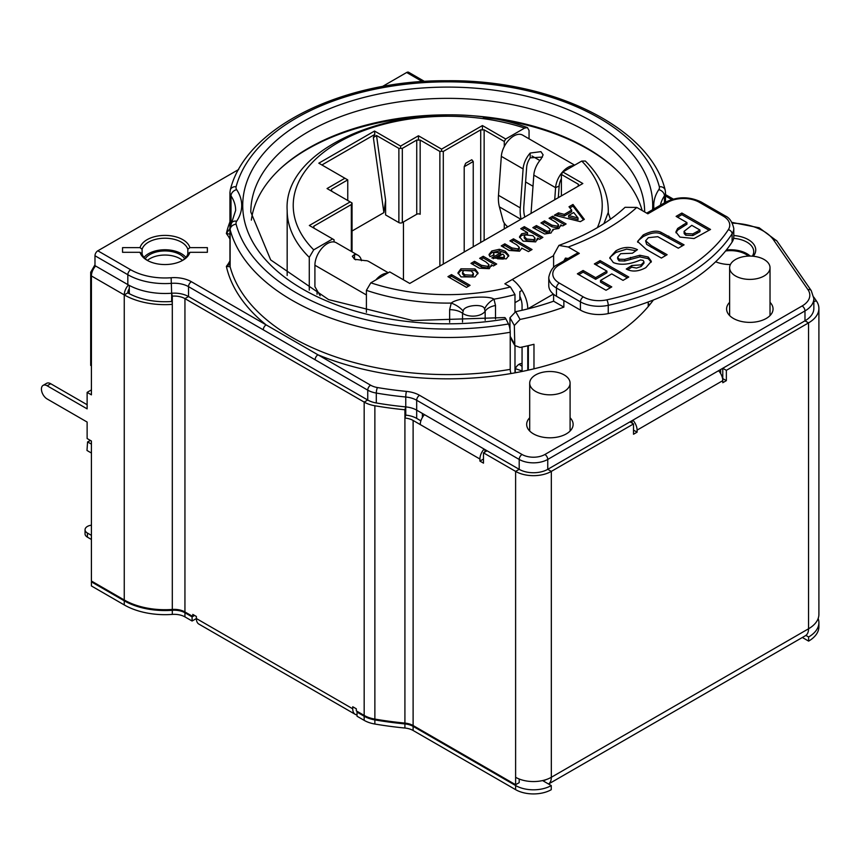 <?xml version="1.0" encoding="UTF-8"?>
<svg xmlns="http://www.w3.org/2000/svg" width="862" height="862" viewBox="0 0 862 862"><rect width="100%" height="100%" fill="white"/><g stroke="black" fill="none" stroke-linecap="round" stroke-linejoin="round"><path stroke-width="1.29" d="M464.209 252.006L464.209 166.722L465.663 163.274L471.783 159.739L473.238 161.506L473.238 246.791M464.209 166.722L473.238 161.506M504.281 146.518L504.281 141.465L505.703 138.997L482.429 125.561L441.581 149.137L441.581 151.281L443.294 151.443L480.716 129.839L480.716 242.47M313.908 228.128L313.908 226.146L351.33 204.542L351.33 251.424M648.224 304.038L650.056 304.351M615.306 168.844A198.432 114.56 0 0 0 483.323 117.48M412.133 117.48A198.432 114.56 0 0 0 280.139 168.844M449.361 277.489L451.494 276.249L468.637 286.141M451.494 274.601L470.059 285.322L466.504 287.38L447.938 276.659L451.494 274.601L451.494 276.249M497.514 257.135L503.322 257.426L504.389 255.831L502.837 254.064L497.514 257.135L497.514 258.783L503.322 259.074L504.389 256.079M504.389 255.831L504.389 257.479M493.258 258.719L500.714 254.419L500.714 252.771L494.465 252.523L493.495 253.762L494.12 254.947L489.972 256.65L489.034 254.462L491.846 250.961L499.324 249.29L505.283 251.198L508.785 255.443L506.253 258.869L491.803 257.921L500.714 252.771M489.174 255.292L491.846 252.62L499.324 250.939L505.283 252.846L508.666 256.262M511.338 241.705L513.483 240.466L530.615 250.357M502.665 246.704L504.809 245.476L511.909 249.571L518.03 250.583L519.269 248.989L519.269 247.34L516.65 244.765L509.916 240.875L513.483 238.817L532.048 249.538L528.481 251.596L521.704 248.094M521.672 248.504L519.56 251.187L509.13 250.443L501.242 245.885L504.809 243.827L511.909 247.922L518.03 248.935L519.269 247.34M513.483 240.466L513.483 238.817M504.809 245.476L504.809 243.827M568.608 215.489L568.608 217.138L578.046 219.627L578.046 217.978L573.693 212.548L568.608 215.489L578.046 217.978M556.356 215.715L558.436 214.509L564.265 216.017L571.678 211.729L571.678 210.08L569.006 206.761L572.982 204.466L584.328 219.347L580.341 221.653L554.363 215.22L558.436 212.86L564.265 214.369L571.678 210.08M569.911 207.882L572.982 206.115L583.455 219.853M558.436 214.509L558.436 212.86M572.982 206.115L572.982 204.466M564.265 216.017L564.265 214.369M550.506 219.088L552.65 217.849L564.675 224.799M542.37 223.786L544.515 222.547L551.885 226.803L557.412 227.848L558.511 226.383L558.511 224.734L555.624 222.04L549.083 218.258L552.65 216.2L566.108 223.969L562.821 225.866L561.033 225.381M534.278 228.462L536.412 227.223L547.058 232.945L549.331 232.514L550.344 229.454L547.413 226.695L540.948 222.956L544.515 220.898L551.885 225.154L557.412 226.2L558.511 224.734M552.65 217.849L552.65 216.2M544.515 222.547L544.515 220.898M536.412 227.223L536.412 225.575L547.058 231.296L549.331 230.865L550.344 229.454M552.984 230.585L552.984 229.421L551.023 233.02L544.612 234.001L532.845 227.633L536.412 225.575M560.979 225.93L560.979 224.81L558.921 228.462L552.984 229.421L553.038 230.025M532.878 235.66L525.346 234.884L524.247 236.414L526.693 239.011L533.815 239.711L535 238.074L532.878 235.66M524.247 236.414L524.247 238.063L526.693 240.66L533.815 241.36L535 239.722L535 238.074M522.167 229.54L524.301 228.301L541.455 238.203M519.614 237.632L521.629 235.412L527.533 234.281M524.301 228.301L524.301 226.652L542.888 237.384L539.558 239.302L537.576 238.16L537.586 239.841M527.533 234.259L527.533 232.632L520.734 228.71L524.301 226.652M537.737 239.011L537.576 238.16L535.668 241.888L523.105 241.123L519.495 236.802L521.629 233.764L527.533 232.632M472.398 264.181L474.531 262.953L481.395 266.908L487.784 268.05L488.991 266.39L488.991 264.742L485.769 261.854L479.671 258.331L483.237 256.273L496.695 264.041L493.387 265.959L491.405 264.817L491.491 265.55M481.104 259.16L483.237 257.921L495.273 264.871M474.531 262.953L474.531 261.305L481.395 265.259L487.784 266.401L488.991 264.742M491.405 266.25L491.405 264.817L489.25 268.685L479.337 268.19L470.975 263.363L474.531 261.305M483.237 257.921L483.237 256.273M471.266 270.97L463.842 270.485L462.549 272.263L464.704 274.773L472.085 275.247L473.389 273.448L471.266 270.97M462.549 272.263L462.549 273.911L464.704 276.422L472.085 276.896L473.389 275.097L473.389 273.448M458.078 273.61L460.922 270.463L475.102 270.614L477.936 273.782M475.102 268.966L478.065 272.963L475.005 276.917L461.051 276.896L457.97 272.791L460.922 268.815L475.102 268.966L475.102 270.614M514.98 311.85L514.98 294.578L510.401 286.981A154.503 89.206 180 0 1 370.832 282.822L389.743 271.907L409.741 283.447L582.831 183.52L562.832 171.98L561.399 174.447L578.251 184.177L578.251 186.16M510.401 286.981L504.852 283.781L553.598 255.637M608.26 213.226L608.249 212.429A160.558 92.697 0 0 0 608.292 210.403C608.076 192.485 600.426 176.031 585.352 161.054L581.742 161.065L562.832 171.98M720.632 373.526L720.632 369.518L804.979 320.826A30.299 17.488 0 0 0 813.847 308.456A30.299 17.488 180 0 1 804.979 320.826L722.776 368.279L726.354 370.337L726.354 380.648L722.776 378.59L722.776 368.279M129.278 293.662L129.278 285.419A52.507 30.321 0 0 0 171.657 293.242A20.192 11.659 180 0 1 188.519 296.56L367.74 400.033A20.192 11.659 0 0 0 376.306 402.974A252.458 145.753 0 0 0 405.754 406.896A20.192 11.659 180 0 1 416.68 410.15L422.391 413.448L422.391 417.456M484.918 452.011L484.918 449.544L519.193 469.327A20.192 11.659 0 0 0 547.747 469.327L632.094 420.634L632.094 423.113M725.599 250.961A21.712 12.531 180 0 1 748.431 256.1M94.982 264.817L90.693 272.241L91.835 272.898M90.693 272.241L90.693 365.413L91.415 365.822M522.006 290.365L519.851 291.615L519.851 299.857L514.98 302.67M351.33 204.542L352.041 202.979L350.187 201.902L309.339 225.488L334.047 239.755L334.047 241.953M441.581 151.281L439.868 151.443L439.868 266.056M484.142 240.498L484.142 129.839L480.716 129.839M561.399 174.447L561.399 195.889M504.281 228.872L504.281 223.096M484.142 129.839L504.281 141.465M313.908 226.146L313.197 227.654M331.622 191.192L331.622 189.209L330.911 190.717M331.622 189.209L347.752 179.889L347.752 200.501M385.605 200.243L376.511 135.485L373.365 137.618L383.892 212.623L385.605 200.243L385.605 214.94L398.88 222.601A2.424 1.401 0 0 0 402.317 222.601L416.734 214.272A2.424 1.401 180 0 1 420.16 214.272L420.16 140.064L416.734 140.064L416.734 214.272M376.511 135.485L398.88 148.393L398.88 222.601M402.317 222.601L402.317 148.393L398.88 148.393M402.317 148.393L416.734 140.064M418.447 140.237L418.447 135.776L400.593 146.087L400.593 148.221M420.16 140.064L439.868 151.443M403.459 279.827L403.459 221.943M482.429 125.561L482.429 130.011M578.962 185.75L578.251 184.177M400.593 146.087L374.528 131.035L374.798 134.44L373.365 137.618M347.752 179.889L344.897 178.24L327.054 188.552L350.187 201.902M374.528 131.035L318.821 163.187L344.897 178.24M374.798 134.44L321.914 164.965M441.581 149.137L418.447 135.776M309.275 290.138L309.275 257.35L313.714 249.84L332.624 238.925M317.054 290.375L317.054 294.244M505.703 138.997L524.613 128.082L527.425 127.576L529.052 130.464L529.052 138.825M506.996 226.156L506.996 227.299M352.041 231.016L383.892 212.623M514.98 372.837L514.98 345.813M462.528 322.011L462.528 313.24L463.206 311.096A16.162 8.372 29 0 0 451.246 303.079L449.641 309.684L449.641 322.313M495.51 305.493L493.98 299.168A16.162 10.064 -30.5 0 0 484.552 309.146L485.166 311.171A16.162 9.331 180 0 1 495.51 305.493L495.51 318.983M514.98 294.578A160.558 92.697 0 0 1 493.98 299.168C488.151 294.901 456.989 297.756 451.246 303.079A160.558 92.697 0 0 1 366.404 290.332L366.404 312.356M463.206 311.096C463.325 305.105 484.282 303.187 484.552 309.146M370.832 282.822L366.404 290.332M539.838 160.515L531.994 155.99M525.594 181.968L533.007 186.257M610.447 219.196L608.249 212.925A16.162 13.964 179 0 1 608.249 212.429L603.928 223.614M563.867 300.536L563.867 307.131A220.144 127.102 180 0 1 520.066 319.436L515.692 311.667A206.007 118.934 0 0 0 553.598 301.204L553.598 294.308M553.598 267.382L553.598 255.033L558.899 245.422L568.252 247.006A226.2 130.593 0 0 0 636.802 207.43L647.858 213.808L667.845 202.268A22.218 12.822 180 0 1 699.265 202.268L723.24 216.103A22.218 12.822 180 0 1 728.325 229.691A208.022 120.098 180 0 1 606.816 299.847A4.041 1.164 77.8 0 1 608.238 305.32A212.063 122.436 0 0 0 732.107 233.807A4.041 3.092 -146.9 0 0 728.325 229.691M515.692 311.667L509.959 317.744L514.323 325.502L520.066 319.436M509.959 329.112L509.959 317.744M528.341 345.651L528.341 370.121M648.224 301.98L648.224 306.56M533.977 368.807L533.977 344.294A220.144 127.102 0 0 1 520.066 347.461L514.808 345.533L514.323 325.502M606.816 299.847A22.218 12.822 180 0 1 583.283 296.905L559.309 283.07A22.218 12.822 180 0 1 559.309 264.925A4.041 2.327 -120 0 0 557.294 264.731L577.292 253.18A4.041 2.327 60 0 1 579.307 253.385L568.252 247.006M732.107 242.05A26.259 15.16 0 0 0 733.788 236.716L733.788 228.473A26.259 15.16 0 0 1 732.107 233.807L732.107 242.05A212.063 122.436 180 0 1 608.238 313.574L608.238 305.32A26.259 15.16 0 0 1 580.428 301.851L580.428 310.104A26.259 15.16 0 0 0 608.238 313.574M595.782 264.753L600.103 262.242L627.353 277.855M578.779 274.644L583.1 272.133L595.642 279.32L606.902 272.769L606.902 271.121L594.36 263.934L600.103 260.593L600.103 262.242M600.103 260.593L628.775 277.025L623.032 280.365L611.751 273.9L600.502 280.452L600.502 282.1L610.35 287.746M600.502 280.452L611.772 286.906L606.029 290.257L577.357 273.825L583.1 270.485L583.1 272.133M583.1 270.485L595.642 277.672L595.642 279.32M595.642 277.672L606.902 271.121M677.554 217.192L681.864 214.681L709.114 230.283M675.98 232.794L677.661 230.1L686.939 224.217L686.939 222.568L676.12 216.373L681.864 213.033L681.864 214.681M684.072 231.35L684.169 233.58L685.743 235.229L692.843 235.563L699.944 231.673L699.944 230.025L691.787 225.348L684.072 231.35L685.743 233.58L692.843 233.914L699.944 230.025M681.864 213.033L710.536 229.454L694.05 238.537L679.913 237.082L675.883 231.953L677.661 228.452L677.661 230.1M677.661 228.452L686.939 222.568M637.675 242.265L638.623 240.282L643.214 236.608C650.875 232.751 656.779 231.856 660.938 233.914L682.629 245.692M645.616 240.821L651.252 245.627L667.123 254.71L661.369 258.061L646.317 249.43L637.578 241.457L643.214 234.96C650.875 231.102 656.779 230.208 660.938 232.266L684.062 244.862L678.308 248.202L657.771 236.684L648.332 237.686L645.616 240.821L646.629 244.334L665.69 255.54M609.876 258.503L610.705 256.704L615.845 252.501L626.652 249.118L635.994 250.702M627.751 269.72L631.749 267.177L636.512 268.071L641.123 266.509L644.022 263.039M617.666 257.167L619.056 259.203L624.702 259.354L639.863 255.249L648.235 257.016L651.338 261.315L645.853 267.64C638.473 271.638 631.943 272.101 626.265 269.019L631.749 265.528L641.123 264.86L644.022 261.994L643.149 260.432L640.552 259.925C629.616 264.602 620.532 265.474 613.313 262.554L609.779 257.673L615.845 250.853C623.054 246.737 630.262 246.338 637.46 249.668L632.406 253.234L620.694 253.687L617.666 257.167L617.666 258.815L619.056 260.852L624.702 261.003L639.863 256.898L648.235 258.665L651.23 262.145M631.749 265.528L631.749 267.177M568.123 258.471L565.44 258.083L563.867 260.917M580.428 310.104L556.453 296.259L556.453 288.016L580.428 301.851A4.041 2.327 120 0 1 583.283 296.905M557.294 264.731C553.07 266.573 550.225 270.754 548.771 277.295L548.771 285.537A26.259 15.16 0 0 0 556.453 296.259M636.802 207.43L625.058 207.311C608.798 222.536 586.742 235.24 558.888 245.411M563.867 307.131L553.598 301.204M90.521 440.504L87.579 441.915L86.987 450.47L91.415 453.035M91.415 444.124L87.579 441.915M564.179 374.927A20.192 11.659 0 0 0 542.166 372.395A20.192 11.659 0 0 0 529.699 383.17A20.192 11.659 0 0 0 549.891 394.828A20.192 11.659 0 0 0 570.094 383.17A20.192 11.659 0 0 0 564.179 374.927M735.545 275.98A20.192 11.659 0 0 0 757.558 278.512A20.192 11.659 0 0 0 770.025 267.737A20.192 11.659 0 0 0 749.832 256.079A20.192 11.659 0 0 0 729.629 267.737A20.192 11.659 0 0 0 735.545 275.98M507.847 226.814A6.056 2.478 48.4 0 1 503.085 220.597L499.421 206.902A42.917 24.782 120 0 1 498.495 195.308L501.328 156.345A17.671 10.204 120 0 1 509.507 139.321A17.671 10.204 120 0 1 522.609 135.108L574.652 165.159M542.467 157.089L530.195 157.832A12.618 7.284 120 0 0 526.66 167.228L523.837 206.19A37.863 21.862 120 0 0 524.646 216.416L524.807 217.019M521.111 219.153A42.917 24.782 -60 0 1 520.282 207.882L523.105 168.92A17.671 10.204 -60 0 1 530.195 153.048L540.916 151.647L543.125 154.858L540.916 159.233A17.671 10.204 120 0 0 533.815 175.105L531.035 213.42M573.844 165.623A17.671 10.204 120 0 0 555.591 187.679L554.719 199.747M558.307 197.678L559.158 185.987A12.618 7.284 -60 0 1 561.399 178.693M366.404 294.955L314.91 265.227L314.91 286.669L320.168 295.774M361.447 260.712A17.671 10.204 120 0 0 358.021 255.281A17.671 10.204 120 0 0 354.541 254.462L352.321 256.273L354.541 259.246L365.251 260.647A17.671 10.204 -60 0 1 368.731 261.466L388.277 272.758M354.541 254.462L354.541 259.246A12.618 7.284 -60 0 1 355.5 259.656A12.618 7.284 -60 0 1 355.758 259.818M314.91 265.227A17.671 10.204 -60 0 1 322.625 247.448A17.671 10.204 -60 0 1 336.245 242.707L358.021 255.281M375.875 279.913A17.671 10.204 -60 0 1 387.48 273.222M512.287 279.493A25.246 14.579 60 0 1 527.77 308.865L527.77 308.865A25.246 14.579 60 0 0 512.287 279.493M527.77 345.791L527.77 370.251L527.77 345.791M519.851 296.226A17.165 9.913 60 0 1 522.06 305.568L522.06 310.277M522.06 347.052L522.06 371.468M357.741 711.7L357.03 712.109L357.03 716.236L364.173 720.363L364.173 716.236L357.03 712.109M364.173 720.363A25.246 14.579 180 0 0 374.873 724.037A257.512 148.673 180 0 0 404.914 728.034A15.15 8.749 0 0 1 413.113 730.48L515.616 789.657A25.246 14.579 180 0 0 551.249 789.7L551.249 785.573A25.246 14.579 180 0 1 515.616 785.541L413.113 726.354A15.15 8.749 0 0 0 404.914 723.918A257.512 148.673 180 0 1 374.873 719.91A25.246 14.579 180 0 1 364.173 716.236M551.249 785.573L542.586 780.573M805.884 635.402L808.621 636.986L808.621 641.112L802.35 637.481M818.167 618.474A35.342 20.408 180 0 1 818.9 622.601A35.342 20.408 180 0 1 808.621 636.986M91.415 535.345L87.407 533.039A8.081 4.666 180 0 1 85.047 529.742A8.081 4.666 180 0 1 91.415 525.184M92.126 581.441L91.415 581.85L91.415 585.966L124.257 604.93L124.257 600.814L91.415 581.85M726.354 380.648L722.776 382.706L722.776 380.648L637.093 430.116L637.093 432.174L633.516 434.243L633.516 423.932L551.324 471.395A25.246 14.579 180 0 1 515.616 471.395L515.616 784.711L413.113 725.535A15.15 8.749 0 0 0 404.914 723.089A257.512 148.673 180 0 1 374.873 719.091A25.246 14.579 180 0 1 364.173 715.417L356.318 710.881L356.318 708.812L352.741 706.754L352.741 708.812A12.122 6.993 120 0 0 355.252 714.361L198.885 624.088A12.122 6.993 -60 0 1 196.374 618.539L192.086 621.006L192.086 616.89L184.942 612.763A15.15 8.749 0 0 0 172.303 610.274A57.56 33.23 180 0 1 124.257 600.814M192.086 616.89L194.586 615.446L192.797 616.47L192.797 614.412L196.374 616.47L196.374 618.539L352.741 708.812M818.9 622.601L818.9 626.717A35.342 20.408 180 0 1 808.621 641.112M192.086 621.006L184.942 616.89A15.15 8.749 0 0 0 172.303 614.401A57.56 33.23 180 0 1 124.257 604.93M91.415 539.472L87.407 537.155L87.407 533.039M85.047 529.742L85.047 533.858A8.081 4.666 0 0 0 87.407 537.155M355.252 714.361A12.122 6.993 120 0 0 357.03 714.91M404.914 409.773L404.914 418.016L405.754 415.139L405.754 406.896L404.914 409.773A257.512 148.673 180 0 1 374.873 405.765A25.246 14.579 180 0 1 364.173 402.091L184.942 298.618A15.15 8.749 0 0 0 172.303 296.129L171.657 293.242L172.303 304.372A57.56 33.23 180 0 1 124.257 294.912A10.096 5.829 -60 0 1 128.46 284.966M192.797 616.47L184.942 611.945A15.15 8.749 0 0 0 172.303 609.445A57.56 33.23 180 0 1 124.257 599.984L91.415 581.02L91.415 441.021L87.127 438.542L87.127 422.057L47.141 398.966A8.081 4.666 60 0 1 41.861 391.854A8.081 4.666 60 0 1 43.1 385.379A8.081 4.666 60 0 1 47.141 385.777L50.707 383.719A8.081 4.666 -120 0 0 46.667 383.31L43.1 385.379M95.617 266.002A10.096 5.829 120 0 0 92.363 271.271A10.096 5.829 120 0 0 91.415 275.948L91.415 394.85L87.127 392.372L90.693 390.314L91.415 390.723M145.225 258.697A21.205 12.24 180 0 1 164.954 250.928A21.205 12.24 180 0 1 184.694 258.697M47.141 385.777L87.127 408.857L87.127 392.372M124.257 599.984L124.257 294.912L127.824 292.854A5.053 2.92 -60 0 1 129.278 288.684M182.507 260.41A21.205 12.24 0 0 0 147.413 260.41M87.127 404.741L50.707 383.719M548.544 784.021L805.41 635.714A15.15 8.749 -120 0 0 808.545 628.786A35.342 20.408 0 0 0 818.9 614.358L818.9 308.456A35.342 20.408 180 0 1 808.545 322.884L726.354 370.337M548.534 784.011A15.15 8.749 -120 0 0 551.324 777.287L808.545 628.786L808.545 322.884L804.979 320.826A30.299 17.488 0 0 0 813.847 308.456L813.847 298.564L811.261 290.645L776.953 241.037L759.196 227.783L732.129 222.428M543.653 780.326A10.096 5.829 -120 0 0 545.657 779.851A10.096 5.829 -120 0 0 545.969 779.647M515.616 784.711L519.193 782.653L519.193 779M515.616 777.287A25.246 14.579 0 0 0 551.324 777.287L551.324 471.395L547.747 469.327A20.192 11.659 180 0 1 519.193 469.327L487.052 450.783L483.485 452.841L483.485 463.142L479.918 461.084L479.918 459.026A10.096 5.829 -60 0 1 484.121 449.08M813.771 297.11L816.379 300.892A35.342 20.408 180 0 1 818.9 308.456M633.516 423.932L629.95 421.874L547.747 469.327L547.747 459.435L804.979 310.923A30.299 17.488 0 0 0 813.847 298.564M172.303 296.129L172.303 609.445M127.824 292.854A52.507 30.321 -0 0 0 171.657 301.484L171.657 293.242A20.192 11.659 180 0 1 188.519 296.56A20.192 11.659 0 0 0 171.657 293.242A52.507 30.321 180 0 1 127.824 284.611L94.982 265.647L94.982 255.745L127.824 274.709A52.507 30.321 0 0 0 171.657 283.339A20.192 11.659 180 0 1 188.519 286.658L367.74 390.141A20.192 11.659 0 0 0 376.306 393.072A252.458 145.753 0 0 0 405.754 397.005A20.192 11.659 180 0 1 416.68 400.259L519.193 459.435A20.192 11.659 0 0 0 547.747 459.435A4.041 2.327 60 0 0 544.892 454.489A16.162 9.331 180 0 1 522.049 454.489A4.041 2.327 120 0 0 519.193 459.435L519.193 469.327A20.192 11.659 0 0 0 547.747 469.327L804.979 320.826L804.979 310.923A4.041 2.327 60 0 0 802.123 305.978L544.892 454.489M479.918 459.026L420.257 424.578A10.096 5.829 -60 0 1 424.46 414.633M522.049 454.489L419.535 395.302A24.233 13.997 0 0 0 406.433 391.402A4.041 0.55 95.6 0 0 405.754 397.005L405.754 415.139A20.192 11.659 180 0 1 416.68 418.393L420.882 420.818M420.257 424.578L413.113 420.451A15.15 8.749 0 0 0 404.914 418.016L404.914 723.089M479.918 461.084L483.485 459.026M405.754 406.896A252.458 145.753 180 0 1 376.306 402.974A252.458 145.753 180 0 0 405.754 406.896A20.192 11.659 180 0 1 416.68 410.15L519.193 469.327L515.616 471.395L483.485 452.841M722.776 380.648A10.096 5.829 -120 0 0 718.574 370.703M637.093 430.116A10.096 5.829 -120 0 0 632.891 420.182M637.093 432.174L633.516 430.116M406.433 391.402A248.418 143.426 180 0 1 377.448 387.544A16.162 9.331 180 0 1 370.595 385.185A4.041 2.327 120 0 0 367.74 390.141L367.74 400.033A20.192 11.659 0 0 0 376.306 402.974A20.192 11.659 180 0 1 367.74 400.033L188.519 296.56L184.942 298.618L184.942 611.945M514.98 369.259A7.068 4.084 -60 0 1 522.06 363.635M515.271 372.783L515.271 368.624L522.06 370.972M519.129 364.26L522.06 366.35M122.544 247.642L122.544 252.307L122.544 247.642L140.043 247.642L142.09 249.29L142.09 253.956L140.043 252.307L122.544 252.307M207.376 247.642L207.376 252.307L189.877 252.307L187.83 253.956L187.83 249.29L189.877 247.642L207.376 247.642L207.376 252.307M142.09 253.956A23.231 13.404 0 0 0 147.855 260.69M182.065 260.69A23.231 13.404 0 0 0 187.83 253.956M364.173 715.417L364.173 402.091L367.74 400.033L188.519 296.56L188.519 286.658A4.041 2.327 120 0 1 191.375 281.712A24.233 13.997 0 0 0 171.139 277.736L171.657 293.242M750.209 256.079A23.231 13.404 0 0 0 746.912 253.687A23.231 13.404 0 0 0 726.397 249.969M570.094 383.17L570.094 431.011A23.231 13.404 0 0 0 570.094 430.968M185.923 257.393A23.231 13.404 0 0 0 164.954 249.754A23.231 13.404 0 0 0 143.997 257.393M189.877 252.307A25.246 14.579 180 0 1 182.809 260.281A25.246 14.579 180 0 1 147.111 260.281A25.246 14.579 180 0 1 140.043 252.307M653.396 299.998A223.172 128.847 180 0 1 511.08 373.526A3.028 0.7 80.3 0 1 510.218 369.367L510.218 332.269A6.056 1.401 -99.7 0 0 508.505 323.972L505.919 318.94A8.081 1.875 -99.7 0 0 504.561 317.572L412.736 320.545L328.573 299.588L270.679 259.915L250.81 212.052A196.913 113.687 180 0 1 447.647 98.354A196.913 113.687 180 0 1 644.647 211.955M370.595 385.185L317.97 354.81A4.041 2.327 120 0 0 315.115 359.756M511.08 373.526A223.172 128.847 0 0 1 317.97 354.81L266.142 324.888A4.041 2.327 120 0 0 263.287 329.834M238.709 169.469L97.837 250.799A4.041 2.327 120 0 0 94.982 255.745M424.546 81.459L408.685 72.3A4.041 2.327 120 0 0 406.67 72.494L382.34 86.545M229.949 264.02L226.372 266.369L230.132 266.789A16.162 9.331 180 0 1 229.949 265.582A16.162 9.331 180 0 1 229.949 265.367L229.949 228.268A16.162 9.331 0 0 0 230.132 229.68A220.144 127.102 0 0 0 510.218 332.269M230.132 228.214L226.372 233.58L229.949 234.119M733.788 235.52A25.246 14.579 180 0 1 748.345 239.668A25.246 14.579 180 0 1 753.28 256.251M730.405 264.548A25.246 14.579 180 0 1 715.654 261.768M570.094 417.768A23.231 13.404 180 0 1 573.122 424.395A23.231 13.404 180 0 1 558.781 436.786A23.231 13.404 180 0 1 533.47 433.877A23.231 13.404 180 0 1 526.671 424.395A23.231 13.404 180 0 1 529.699 417.768M770.025 302.336A23.231 13.404 180 0 1 773.052 308.962A23.231 13.404 180 0 1 758.722 321.354A23.231 13.404 180 0 1 733.411 318.444A23.231 13.404 180 0 1 726.601 308.962A23.231 13.404 180 0 1 729.629 302.336M140.043 247.642A25.246 14.579 180 0 1 164.954 235.401A25.246 14.579 180 0 1 189.877 247.642M251.348 220.122A196.913 113.687 180 0 1 439.351 114.948A196.913 113.687 180 0 1 642.158 210.511M752.343 256.165A23.231 13.404 0 0 0 753.722 251.629A23.231 13.404 0 0 0 746.912 242.147A23.231 13.404 0 0 0 733.637 238.343M187.83 249.29A23.231 13.404 0 0 0 164.954 238.214A23.231 13.404 0 0 0 142.09 249.29M443.294 151.443L443.294 264.074M503.322 259.074L503.322 257.426M505.283 252.846L505.283 251.198M499.324 250.939L499.324 249.29M491.846 252.62L491.846 250.961M518.03 250.583L518.03 248.935M511.909 249.571L511.909 247.922M557.412 227.848L557.412 226.2M551.885 226.803L551.885 225.154M549.331 232.514L549.331 230.865M547.058 232.945L547.058 231.296M544.116 231.662L544.116 230.014M526.693 240.66L526.693 239.011M533.815 241.36L533.815 239.711M521.629 235.412L521.629 233.764M487.784 268.05L487.784 266.401M481.395 266.908L481.395 265.259M464.704 276.422L464.704 274.773M460.922 270.463L460.922 268.815M581.742 161.065A154.503 89.206 180 0 1 597.366 227.654M129.278 291.151L128.19 293.058M313.714 249.84A154.503 89.206 180 0 1 338.475 142.381A154.503 89.206 180 0 1 524.613 128.082M419.535 395.302A4.041 2.327 120 0 0 416.68 400.259L416.68 418.393M485.166 320.287L485.166 311.171A13.124 7.575 0 0 1 474.897 316.042A13.124 7.575 0 0 1 462.528 313.24A16.162 9.331 0 0 0 449.641 309.684M527.425 127.576C427.821 90.833 282.531 138.297 287.165 210.403A160.558 92.697 0 0 0 309.275 257.35M646.672 213.129L665.83 202.064C677.651 196.374 689.471 196.374 701.291 202.064L725.265 215.909A4.041 2.327 120 0 0 723.24 216.103M701.291 202.064A4.041 2.327 120 0 0 699.265 202.268M559.309 283.07A4.041 2.327 120 0 0 556.453 288.016A26.259 15.16 0 0 1 548.771 277.295M665.83 202.064A4.041 2.327 60 0 1 667.845 202.268M559.309 264.925L579.307 253.385M697.164 231.63L697.164 233.279M683.189 224.756L683.189 226.404M685.743 233.58L685.743 235.229M692.843 233.914L692.843 235.563M643.214 234.96L643.214 236.608M660.938 232.266L660.938 233.914M668.761 236.091L668.761 237.74M651.252 245.627L651.252 247.275M641.123 264.86L641.123 266.509M615.845 250.853L615.845 252.501M648.235 257.016L648.235 258.665M639.863 255.249L639.863 256.898M630.542 257.393L630.542 259.042M624.702 259.354L624.702 261.003M619.056 259.203L619.056 260.852M514.323 343.647L510.218 336.352M530.195 153.048L530.195 157.832M559.158 185.987L555.591 187.679L533.815 175.105M523.105 168.92L501.328 156.345M520.282 207.882L498.495 195.308M520.874 219.293L499.421 206.902M553.35 294.093L527.77 308.865L553.35 294.093M184.942 616.89L184.942 612.763M124.257 294.912L91.415 275.948M413.113 420.451L413.113 725.535M813.847 301.474L816.379 300.892M374.873 405.765L374.873 719.091M413.113 730.48L413.113 726.354M515.616 789.657L515.616 785.541M404.914 728.034L404.914 723.918M374.873 724.037L374.873 719.91M172.303 614.401L172.303 610.274M665.507 195.965L671.681 199.531M732.528 223.183A46.451 26.819 180 0 1 773.634 240.035A4.041 3.06 -34.7 0 1 776.953 241.037M773.634 240.035L807.942 289.643A4.041 3.06 -34.7 0 1 811.261 290.645M807.942 289.643A26.259 15.16 180 0 1 802.123 305.978M377.448 387.544A4.041 0.937 99.7 0 0 376.306 393.072L376.306 402.974M229.949 260.852A67.656 39.059 180 0 1 226.372 266.369A223.172 128.847 0 0 0 266.142 324.888L191.375 281.712M171.139 277.736A48.477 27.983 180 0 1 130.679 269.763A4.041 2.327 120 0 0 127.824 274.709L127.824 284.611M130.679 269.763L97.837 250.799M406.67 72.494L422.412 81.588M510.218 369.367A220.144 127.102 180 0 1 230.132 266.789L230.132 229.68A6.056 4.892 165.1 0 1 236.123 224.206A10.096 5.829 180 0 1 236.662 221.243A6.056 4.622 -146.5 0 0 231.609 222.849L229.949 228.268M229.949 221.825A223.172 128.847 0 0 0 226.372 233.58A67.656 39.059 180 0 1 229.949 239.108M508.505 323.972A214.088 123.6 180 0 1 236.123 224.206M236.662 221.243A76.75 44.307 0 0 0 236.662 189.662A6.056 4.622 146.5 0 0 231.005 195.857A70.684 40.816 180 0 1 235.649 210.403L231.609 222.849M236.662 189.662A10.096 5.829 180 0 1 236.123 186.698A6.056 4.892 -165.1 0 0 230.262 190.093L229.949 192.528A16.162 9.331 0 0 0 231.005 195.857L231.005 223.894M236.123 186.698A214.088 123.6 180 0 1 447.723 81.847A214.088 123.6 180 0 1 659.333 186.698A6.056 4.892 -14.9 0 1 665.184 190.093C650.336 127.447 552.208 79.53 447.173 80.737C342.526 79.843 245.077 127.684 230.262 190.093M659.333 186.698A10.096 5.829 180 0 1 658.783 189.662A6.056 4.622 33.5 0 1 664.451 195.857A16.162 9.331 0 0 0 665.507 192.528L665.184 190.093M660.378 205.21A70.684 40.816 180 0 1 664.451 195.857L664.451 202.861M658.783 189.662A76.75 44.307 0 0 0 653.978 208.906M652.588 209.714A204.994 118.353 0 0 0 432.983 87.407A204.994 118.353 0 0 0 246.036 226.631A204.994 118.353 0 0 0 505.919 318.94M493.495 255.411L493.495 253.762M352.041 202.979L352.041 251.833M287.165 210.403L287.165 275.495M608.292 210.403L608.292 213.614M725.265 215.909C729.467 217.741 732.312 221.922 733.788 228.473M510.433 337.764L514.797 345.522M529.699 383.17L529.699 431.011M729.629 267.737L729.629 315.589M770.025 267.737L770.025 315.589M665.507 194.596L673.254 199.068M229.949 229.637L229.949 192.528M665.507 192.528L665.507 202.247"/></g></svg>
